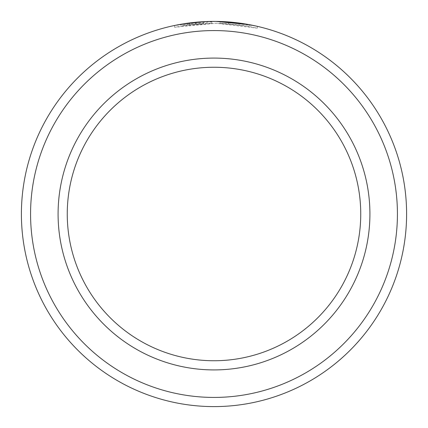 <?xml version="1.0" encoding="UTF-8"?>
<svg xmlns="http://www.w3.org/2000/svg" width="428" height="428" viewBox="0 0 428 428"><rect width="100%" height="100%" fill="white"/><g stroke="black" fill="none" stroke-linecap="round" stroke-linejoin="round"><path stroke-width="0.32" stroke-dasharray="2.14 1.6" d="M189.834 24.754L174.619 27.301L215.974 23.246L182.89 25.766L189.834 24.754L189.834 22.919L174.613 25.471L215.974 21.411L205.504 21.587M185.715 23.486L184.302 23.7M183.216 23.877L182.89 23.931L182.884 25.766M249.059 26.45L249.059 24.615L228.381 21.935A192.6 192.6 0 0 0 220.11 21.496L220.11 23.331A192.6 192.6 0 0 1 228.381 23.77L249.059 26.45L239.364 24.91L215.974 23.246L257.33 28.173L246.646 26.022L220.11 23.331L220.11 21.496L255.083 25.835M195.296 24.145A192.6 192.6 0 0 0 187.02 25.134L199.432 23.786L195.296 24.145L195.296 22.31L199.432 21.951L187.02 23.299A192.6 192.6 0 0 1 195.296 22.31M211.839 23.246L211.839 21.411L199.432 21.951L189.802 22.925L211.839 21.411L211.839 23.246L189.802 24.76L203.568 23.519L203.568 21.684L203.568 23.519L199.432 23.786L211.839 23.246M30.57 214A183.43 183.43 0 0 1 214 30.57A183.43 183.43 0 0 1 397.43 214A183.43 183.43 0 0 1 214 397.43A183.43 183.43 0 0 1 30.57 214M406.6 214A192.6 192.6 0 0 0 214 21.4A192.6 192.6 0 0 0 21.4 214A192.6 192.6 0 0 0 214 406.6A192.6 192.6 0 0 0 406.6 214M360.745 214A146.745 146.745 0 0 1 214 360.745A146.745 146.745 0 0 1 67.255 214A146.745 146.745 0 0 1 214 67.255A146.745 146.745 0 0 1 360.745 214A146.745 146.745 0 0 0 214 67.255A146.745 146.745 0 0 0 67.255 214M195.687 24.107L195.687 22.272M189.802 24.76L189.802 22.925M187.02 25.134L187.02 23.299M183.949 25.594L183.949 23.759M228.381 23.77L228.381 21.935L228.381 23.77M257.33 28.173L257.33 26.338M174.613 27.301L174.613 25.471"/><path stroke-width="0.64" d="M189.053 23.021L185.715 23.486M184.302 23.7L183.216 23.877M182.884 23.931L205.504 21.587M255.083 25.835L245.223 23.947L215.974 21.411L249.059 24.615M397.43 214A183.43 183.43 0 0 0 214 30.57A183.43 183.43 0 0 0 30.57 214A183.43 183.43 0 0 0 214 397.43A183.43 183.43 0 0 0 397.43 214M21.4 214A192.6 192.6 0 0 1 214 21.4A192.6 192.6 0 0 1 406.6 214A192.6 192.6 0 0 1 214 406.6A192.6 192.6 0 0 1 21.4 214M360.745 214A146.745 146.745 0 0 0 214 67.255A146.745 146.745 0 0 0 67.255 214A146.745 146.745 0 0 0 214 360.745A146.745 146.745 0 0 0 360.745 214M369.915 214A155.915 155.915 0 0 1 214 369.915A155.915 155.915 0 0 1 58.085 214A155.915 155.915 0 0 1 214 58.085A155.915 155.915 0 0 1 369.915 214"/></g></svg>
